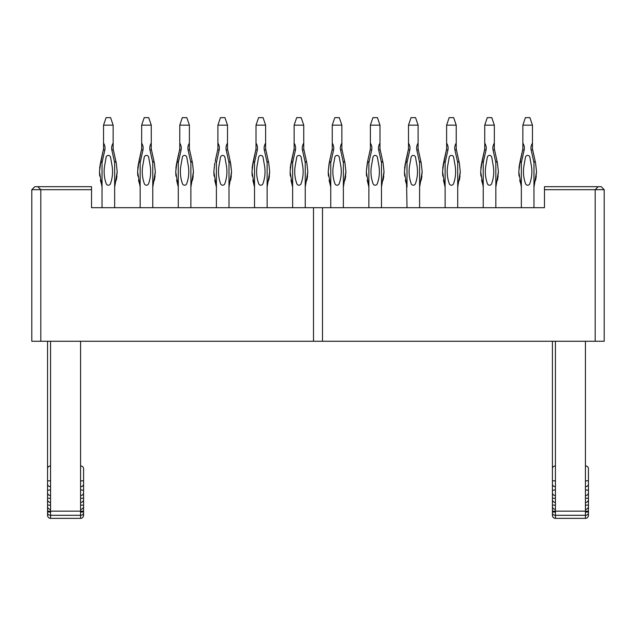 <?xml version="1.0" encoding="UTF-8"?>
<svg xmlns="http://www.w3.org/2000/svg" width="636" height="636" viewBox="0 0 636 636"><rect width="100%" height="100%" fill="white"/><g stroke="black" fill="none" stroke-linecap="round" stroke-linejoin="round"><path stroke-width="0.95" d="M40.807 341.262L31.8 341.262L31.8 189.679L34.805 186.682L91.528 186.682L91.528 207.694L313.5 207.694L313.5 341.262L40.807 341.262L40.807 189.679L91.528 189.679M31.8 210.691L31.8 233.205M38.883 187.747L40.807 189.679L31.8 189.679L34.805 186.682M601.195 186.682L604.2 189.679L544.472 189.679L544.472 186.682L601.195 186.682L604.2 189.679L604.2 341.262L313.5 341.262M604.2 221.948L604.2 210.691M597.721 187.159L595.193 189.679L595.193 341.262M544.472 189.679L544.472 207.694L322.5 207.694L322.5 341.262M322.5 207.694L313.5 207.694M47.557 341.262L47.557 515.351L47.557 341.262M552.422 341.262L552.422 515.351L552.422 341.262M47.557 468.827C47.525 467.222 48.519 466.22 50.562 465.83C48.519 466.22 47.525 467.222 47.557 468.827M47.557 515.351A3.005 3.005 0 0 0 50.562 518.356L80.573 518.356A3.005 3.005 0 0 0 83.578 515.351L83.578 468.827C83.61 467.222 82.616 466.22 80.573 465.83C82.616 466.22 83.61 467.222 83.578 468.827L83.578 515.351A3.005 3.005 0 0 1 80.573 518.356L80.573 341.262L80.573 518.356L50.562 518.356L50.562 341.262L50.562 518.356A3.005 3.005 0 0 1 47.557 515.351A3.005 3.005 0 0 0 50.562 518.356M552.422 468.827C552.39 467.222 553.384 466.22 555.427 465.83C553.384 466.22 552.39 467.222 552.422 468.827M552.422 515.351A3.005 3.005 0 0 0 555.427 518.356L585.438 518.356A3.005 3.005 0 0 0 588.443 515.351L588.443 468.827C588.475 467.222 587.481 466.22 585.438 465.83C587.481 466.22 588.475 467.222 588.443 468.827L588.443 515.351A3.005 3.005 0 0 1 585.438 518.356L585.438 341.262L585.438 518.356L555.427 518.356L555.427 341.262L555.427 518.356A3.005 3.005 0 0 1 552.422 515.351A3.005 3.005 0 0 0 555.427 518.356M104.686 165.447A35.87 35.87 0 0 0 106.22 183.717A35.87 35.87 0 0 1 104.686 165.447L106.125 157.275A2.25 2.25 0 0 1 110.561 157.275L112 165.447A35.87 35.87 0 0 1 110.457 183.717A2.25 2.25 0 0 1 106.22 183.717M103.541 148.132A7.505 7.505 0 0 1 103.358 149.762A7.505 7.505 0 0 0 103.541 148.132L103.541 143.156A9.007 9.007 0 0 1 104.829 150.088L102.038 162.665L102.038 207.694M99.51 173.024L99.725 176.1M101.641 184.702L100.377 180.131L101.641 184.702L99.486 171.672L102.038 187.119M100.878 160.956L103.358 149.762L99.637 168.174L100.448 162.903L99.486 171.672L100.878 160.956L102.038 162.665M117.199 171.648L116.237 162.903L113.319 149.762A7.505 7.505 0 0 1 113.144 148.132L113.144 125.149L110.592 117.644L106.093 117.644L103.541 125.149L103.541 143.156M117.183 172.746L114.647 187.119L114.647 162.665L111.856 150.088A9.007 9.007 0 0 1 113.144 143.156M111.856 150.088L113.319 149.762L115.8 160.956L114.647 162.665M117.199 171.672L115.044 184.702L117.199 171.672L116.237 162.903M110.592 117.644L113.144 125.149L103.541 125.149L106.093 117.644M114.647 207.694L114.647 187.119M116.976 175.854L116.293 180.195M112 165.447A35.87 35.87 0 0 1 110.457 183.717M106.125 157.275A2.25 2.25 0 0 1 110.561 157.275M179.781 148.132A7.505 7.505 0 0 1 179.598 149.762A7.505 7.505 0 0 0 179.781 148.132L179.781 143.156A9.007 9.007 0 0 1 181.061 150.088L178.279 162.665L178.279 187.119L176.617 180.131L177.881 184.702L175.727 171.672L177.881 184.702M177.118 160.956L179.598 149.762L175.878 168.174L176.689 162.903L175.727 171.672L177.118 160.956L178.279 162.665M193.431 171.648L192.477 162.903L193.431 171.672L191.285 184.702L193.424 172.746M193.217 175.854L192.533 180.195M188.24 165.447A35.87 35.87 0 0 1 186.698 183.717A2.25 2.25 0 0 1 182.46 183.717A35.87 35.87 0 0 1 180.926 165.447L182.365 157.275A2.25 2.25 0 0 1 186.793 157.275L188.24 165.447A35.87 35.87 0 0 1 186.698 183.717M192.477 162.903L189.56 149.762A7.505 7.505 0 0 1 189.385 148.132L189.385 125.149L179.781 125.149L179.781 143.156M182.325 117.644L179.781 125.149L182.325 117.644L186.833 117.644L189.385 125.149L186.833 117.644M180.926 165.447A35.87 35.87 0 0 0 182.46 183.717M175.751 173.024L175.965 176.1M182.365 157.275A2.25 2.25 0 0 1 186.793 157.275M188.097 150.088L189.56 149.762L192.04 160.956L190.88 162.665L188.097 150.088A9.007 9.007 0 0 1 189.385 143.156M193.431 171.672L190.88 187.119L190.88 162.665M178.279 187.119L178.279 207.694M190.88 207.694L190.88 187.119M256.014 148.132A7.505 7.505 0 0 1 255.839 149.762A7.505 7.505 0 0 0 256.014 148.132L256.014 143.156A9.007 9.007 0 0 1 257.302 150.088L254.519 162.665L254.519 187.119L252.858 180.131L254.122 184.702L251.967 171.672L254.122 184.702M253.359 160.956L255.839 149.762L252.11 168.174L252.929 162.903L251.967 171.672L253.359 160.956L254.519 162.665M269.672 171.648L268.718 162.903L269.672 171.672L267.525 184.702L269.664 172.746M269.457 175.854L268.774 180.195M264.481 165.447A35.87 35.87 0 0 1 262.938 183.717A2.25 2.25 0 0 1 258.701 183.717A35.87 35.87 0 0 1 257.167 165.447L258.606 157.275A2.25 2.25 0 0 1 263.034 157.275L264.481 165.447A35.87 35.87 0 0 1 262.938 183.717M268.718 162.903L265.8 149.762A7.505 7.505 0 0 1 265.625 148.132L265.625 125.149L256.014 125.149L256.014 143.156M258.566 117.644L256.014 125.149L258.566 117.644L263.073 117.644L265.625 125.149L263.073 117.644M251.991 173.024L252.206 176.1M256.618 171.672A35.87 35.87 0 0 1 257.167 165.447M264.338 150.088L265.8 149.762L268.281 160.956L267.12 162.665L264.338 150.088A9.007 9.007 0 0 1 265.625 143.156M269.672 171.672L267.12 187.119L267.12 162.665M254.519 187.119L254.519 207.694M267.12 207.694L267.12 187.119M332.254 148.132A7.505 7.505 0 0 1 332.079 149.762A7.505 7.505 0 0 0 332.254 148.132L332.254 143.156A9.007 9.007 0 0 1 333.542 150.088L330.76 162.665L330.76 187.119L329.098 180.131L330.354 184.702L328.208 171.672L330.354 184.702M329.17 162.903L328.208 171.672L329.599 160.956L330.76 162.665M345.912 171.648L344.95 162.903L345.912 171.672L343.758 184.702L345.905 172.746M345.698 175.854L345.014 180.195M340.721 165.447A35.87 35.87 0 0 1 339.179 183.717A2.25 2.25 0 0 1 334.941 183.717A35.87 35.87 0 0 1 333.399 165.447L334.846 157.275A2.25 2.25 0 0 1 339.274 157.275L340.721 165.447A35.87 35.87 0 0 1 339.179 183.717M344.95 162.903L342.041 149.762A7.505 7.505 0 0 1 341.866 148.132L341.866 125.149L332.254 125.149L332.254 143.156M332.079 149.762L329.599 160.956L332.079 149.762L333.542 150.088M334.806 117.644L332.254 125.149L334.806 117.644L339.314 117.644L341.866 125.149L339.314 117.644M328.224 173.024L328.446 176.1M334.846 157.275A2.25 2.25 0 0 1 339.274 157.275M332.859 171.672A35.87 35.87 0 0 1 333.399 165.447M340.578 150.088L342.041 149.762L344.521 160.956L343.361 162.665L340.578 150.088A9.007 9.007 0 0 1 341.866 143.156M345.912 171.672L343.361 187.119L343.361 162.665M330.76 187.119L330.76 207.694M343.361 207.694L343.361 187.119M409.64 165.447A35.87 35.87 0 0 0 411.182 183.717A35.87 35.87 0 0 1 409.64 165.447L411.087 157.275A2.25 2.25 0 0 1 415.515 157.275L416.954 165.447A35.87 35.87 0 0 1 415.419 183.717A2.25 2.25 0 0 1 411.182 183.717M408.495 148.132A7.505 7.505 0 0 1 408.32 149.762A7.505 7.505 0 0 0 408.495 148.132L408.495 143.156A9.007 9.007 0 0 1 409.783 150.088L407 162.665L407 187.119L406.595 184.702L407 207.694M404.464 173.024L404.687 176.1M406.595 184.702L405.339 180.131L406.595 184.702L404.448 171.672L407 187.119M405.84 160.956L408.32 149.762L404.591 168.174L405.402 162.903L404.448 171.672L405.84 160.956L407 162.665M422.153 171.648L421.191 162.903L418.281 149.762A7.505 7.505 0 0 1 418.106 148.132L418.106 125.149L415.554 117.644L411.047 117.644L408.495 125.149L408.495 143.156M422.137 172.746L419.601 187.119L419.601 162.665L416.818 150.088A9.007 9.007 0 0 1 418.106 143.156M416.818 150.088L418.281 149.762L420.762 160.956L419.601 162.665M422.153 171.672L419.998 184.702L422.153 171.672L421.191 162.903M415.554 117.644L418.106 125.149L408.495 125.149L411.047 117.644M419.601 207.694L419.601 187.119M421.938 175.854L421.247 180.195M416.954 165.447A35.87 35.87 0 0 1 417.502 171.672M411.087 157.275A2.25 2.25 0 0 1 415.515 157.275M484.735 148.132A7.505 7.505 0 0 1 484.56 149.762A7.505 7.505 0 0 0 484.735 148.132L484.735 143.156A9.007 9.007 0 0 1 486.023 150.088L483.233 162.665L483.233 207.694M480.705 173.024L480.927 176.1M482.835 184.702L481.579 180.131L482.835 184.702L480.681 171.672L483.233 187.119M482.08 160.956L484.56 149.762L480.832 168.174L481.643 162.903L480.681 171.672L482.08 160.956L483.233 162.665M498.393 171.648L497.432 162.903L494.522 149.762A7.505 7.505 0 0 1 494.339 148.132L494.339 125.149L491.795 117.644L487.287 117.644L484.735 125.149L484.735 143.156M498.378 172.746L495.842 187.119L495.842 162.665L493.059 150.088A9.007 9.007 0 0 1 494.339 143.156M491.66 183.717A2.25 2.25 0 0 1 487.422 183.717A35.87 35.87 0 0 1 485.88 165.447L487.319 157.275A2.25 2.25 0 0 1 491.755 157.275L493.194 165.447A35.87 35.87 0 0 1 491.66 183.717A35.87 35.87 0 0 0 493.194 165.447M493.059 150.088L494.522 149.762L497.002 160.956L495.842 162.665M498.393 171.672L496.239 184.702L498.393 171.672L497.432 162.903M491.795 117.644L494.339 125.149L484.735 125.149L487.287 117.644M495.842 207.694L495.842 187.119M498.179 175.854L497.487 180.195M487.319 157.275A2.25 2.25 0 0 1 491.755 157.275M485.34 171.672A35.87 35.87 0 0 1 485.88 165.447M522.856 148.132A7.505 7.505 0 0 1 522.681 149.762A7.505 7.505 0 0 0 522.856 148.132L522.856 143.156A9.007 9.007 0 0 1 524.144 150.088L521.353 162.665L521.353 207.694M518.825 173.024L519.048 176.1M520.956 184.702L519.699 180.131L520.956 184.702L518.801 171.672L521.353 187.119M520.2 160.956L522.681 149.762L518.952 168.174L519.763 162.903L518.801 171.672L520.2 160.956L521.353 162.665M536.514 171.648L535.552 162.903L532.642 149.762A7.505 7.505 0 0 1 532.459 148.132L532.459 125.149L529.907 117.644L525.408 117.644L522.856 125.149L522.856 143.156M536.498 172.746L533.962 187.119L533.962 162.665L531.179 150.088A9.007 9.007 0 0 1 532.459 143.156M529.78 183.717A2.25 2.25 0 0 1 525.543 183.717A35.87 35.87 0 0 1 524 165.447L525.439 157.275A2.25 2.25 0 0 1 529.875 157.275L531.314 165.447A35.87 35.87 0 0 1 529.78 183.717A35.87 35.87 0 0 0 531.314 165.447M531.179 150.088L532.642 149.762L535.122 160.956L533.962 162.665M536.514 171.672L534.359 184.702L536.514 171.672L535.552 162.903M529.907 117.644L532.459 125.149L522.856 125.149L525.408 117.644M533.962 207.694L533.962 187.119M536.299 175.854L535.607 180.195M525.439 157.275A2.25 2.25 0 0 1 529.875 157.275M523.46 171.672A35.87 35.87 0 0 1 524 165.447M446.615 148.132A7.505 7.505 0 0 1 446.44 149.762A7.505 7.505 0 0 0 446.615 148.132L446.615 143.156A9.007 9.007 0 0 1 447.903 150.088L445.12 162.665L445.12 187.119L443.459 180.131L444.715 184.702L442.569 171.672L444.715 184.702M443.96 160.956L446.44 149.762L442.712 168.174L443.523 162.903L442.569 171.672L443.96 160.956L445.12 162.665M460.273 171.648L459.311 162.903L460.273 171.672L458.119 184.702L460.257 172.746M460.059 175.854L459.367 180.195M455.074 165.447A35.87 35.87 0 0 1 453.54 183.717A2.25 2.25 0 0 1 449.302 183.717A35.87 35.87 0 0 1 447.76 165.447L449.207 157.275A2.25 2.25 0 0 1 453.635 157.275L455.074 165.447A35.87 35.87 0 0 1 453.54 183.717M459.311 162.903L456.402 149.762A7.505 7.505 0 0 1 456.219 148.132L456.219 125.149L446.615 125.149L446.615 143.156M449.167 117.644L446.615 125.149L449.167 117.644L453.675 117.644L456.219 125.149L453.675 117.644M442.584 173.024L442.807 176.1M449.207 157.275A2.25 2.25 0 0 1 453.635 157.275M447.219 171.672A35.87 35.87 0 0 1 447.76 165.447M454.939 150.088L456.402 149.762L458.882 160.956L457.721 162.665L454.939 150.088A9.007 9.007 0 0 1 456.219 143.156M460.273 171.672L457.721 187.119L457.721 162.665M445.12 187.119L445.12 207.694M457.721 207.694L457.721 187.119M370.375 148.132A7.505 7.505 0 0 1 370.2 149.762A7.505 7.505 0 0 0 370.375 148.132L370.375 143.156A9.007 9.007 0 0 1 371.663 150.088L368.88 162.665L368.88 187.119L367.218 180.131L368.475 184.702L366.328 171.672L368.475 184.702M367.282 162.903L366.328 171.672L367.719 160.956L368.88 162.665M384.033 171.648L383.071 162.903L384.033 171.672L381.878 184.702L384.025 172.746M383.818 175.854L383.126 180.195M378.833 165.447A35.87 35.87 0 0 1 377.299 183.717A2.25 2.25 0 0 1 373.062 183.717A35.87 35.87 0 0 1 371.519 165.447L372.966 157.275A2.25 2.25 0 0 1 377.394 157.275L378.833 165.447A35.87 35.87 0 0 1 377.299 183.717M383.071 162.903L380.161 149.762A7.505 7.505 0 0 1 379.986 148.132L379.986 125.149L370.375 125.149L370.375 143.156M370.2 149.762L367.719 160.956L370.2 149.762L371.663 150.088M372.927 117.644L370.375 125.149L372.927 117.644L377.434 117.644L379.986 125.149L377.434 117.644M366.344 173.024L366.567 176.1M378.698 150.088L380.161 149.762L382.641 160.956L381.481 162.665L378.698 150.088A9.007 9.007 0 0 1 379.986 143.156M384.033 171.672L381.481 187.119L381.481 162.665M368.88 187.119L368.88 207.694M381.481 207.694L381.481 187.119M294.134 148.132A7.505 7.505 0 0 1 293.959 149.762A7.505 7.505 0 0 0 294.134 148.132L294.134 143.156A9.007 9.007 0 0 1 295.422 150.088L292.64 162.665L292.64 187.119L290.978 180.131L292.242 184.702L290.088 171.672L292.242 184.702M291.479 160.956L293.959 149.762L290.231 168.174L291.05 162.903L290.088 171.672L291.479 160.956L292.64 162.665M307.792 171.648L306.83 162.903L307.792 171.672L305.646 184.702L307.784 172.746M307.578 175.854L306.894 180.195M302.601 165.447A35.87 35.87 0 0 1 301.059 183.717A2.25 2.25 0 0 1 296.821 183.717A35.87 35.87 0 0 1 295.279 165.447L296.726 157.275A2.25 2.25 0 0 1 301.154 157.275L302.601 165.447A35.87 35.87 0 0 1 301.059 183.717M306.83 162.903L303.921 149.762A7.505 7.505 0 0 1 303.746 148.132L303.746 125.149L294.134 125.149L294.134 143.156M296.686 117.644L294.134 125.149L296.686 117.644L301.194 117.644L303.746 125.149L301.194 117.644M290.111 173.024L290.326 176.1M296.726 157.275A2.25 2.25 0 0 1 301.154 157.275M294.738 171.672A35.87 35.87 0 0 1 295.279 165.447M302.458 150.088L303.921 149.762L306.401 160.956L305.24 162.665L302.458 150.088A9.007 9.007 0 0 1 303.746 143.156M307.792 171.672L305.24 187.119L305.24 162.665M292.64 187.119L292.64 207.694M305.24 207.694L305.24 187.119M229 207.694L229 162.665L226.217 150.088A9.007 9.007 0 0 1 227.505 143.156L227.505 125.149L217.894 125.149L217.902 143.156A9.007 9.007 0 0 1 219.181 150.088L216.399 162.665L216.399 207.694M219.046 165.447L220.485 157.275A2.25 2.25 0 0 1 224.913 157.275L226.36 165.447A35.87 35.87 0 0 1 224.818 183.717A2.25 2.25 0 0 1 220.581 183.717A35.87 35.87 0 0 1 219.046 165.447A35.87 35.87 0 0 0 220.581 183.717M229 162.665L230.16 160.956L231.552 171.672L229 187.119M226.217 150.088L227.68 149.762L230.16 160.956L227.68 149.762A7.505 7.505 0 0 1 227.505 148.132L227.505 143.156M220.446 117.644L217.894 125.149L220.446 117.644L224.953 117.644L227.505 125.149L224.953 117.644M217.894 148.132A7.505 7.505 0 0 1 217.719 149.762A7.505 7.505 0 0 0 217.894 148.132L217.894 143.156M215.238 160.956L217.719 149.762L215.238 160.956L216.399 162.665M216.001 184.702L213.847 171.672L216.001 184.702L214.737 180.131L216.399 187.119M214.809 162.903L213.847 171.672L214.809 162.903M213.871 173.024L214.086 176.1M231.552 171.648L229.405 184.702L231.544 172.746M220.485 157.275A2.25 2.25 0 0 1 224.913 157.275M226.36 165.447A35.87 35.87 0 0 1 226.901 171.672M230.598 162.903L231.552 171.672M231.337 175.854L230.653 180.195M141.661 148.132A7.505 7.505 0 0 1 141.478 149.762A7.505 7.505 0 0 0 141.661 148.132L141.661 143.156A9.007 9.007 0 0 1 142.941 150.088L140.159 162.665L140.159 207.694M137.63 173.024L137.845 176.1M139.761 184.702L138.497 180.131L139.761 184.702L137.607 171.672L140.159 187.119M138.998 160.956L141.478 149.762L137.758 168.174L138.569 162.903L137.607 171.672L138.998 160.956L140.159 162.665M155.319 171.648L154.357 162.903L151.44 149.762A7.505 7.505 0 0 1 151.265 148.132L151.265 125.149L148.713 117.644L144.205 117.644L141.661 125.149L141.661 143.156M155.303 172.746L152.767 187.119L152.767 162.665L149.977 150.088A9.007 9.007 0 0 1 151.265 143.156M148.578 183.717A2.25 2.25 0 0 1 144.34 183.717A35.87 35.87 0 0 1 142.806 165.447L144.245 157.275A2.25 2.25 0 0 1 148.681 157.275L150.12 165.447A35.87 35.87 0 0 1 148.578 183.717A35.87 35.87 0 0 0 150.12 165.447M149.977 150.088L151.44 149.762L153.92 160.956L152.767 162.665M155.319 171.672L153.165 184.702L155.319 171.672L154.357 162.903M148.713 117.644L151.265 125.149L141.661 125.149L144.205 117.644M152.767 207.694L152.767 187.119M155.097 175.854L154.413 180.195M144.245 157.275A2.25 2.25 0 0 1 148.681 157.275M142.257 171.672A35.87 35.87 0 0 1 142.806 165.447M47.557 511.153L83.578 511.153M47.557 513.014A3.005 2.298 -0 0 0 50.562 515.303L80.573 515.303A3.005 2.298 -0 0 0 83.578 513.014M47.557 511.948L50.562 512.107M47.557 506.431A3.005 2.926 0 0 0 50.562 509.357M47.557 505.048L50.562 505.215M47.557 499.538A3.005 2.926 -0 0 0 50.562 502.456M47.557 498.155L50.562 498.322M47.557 492.638A3.005 2.926 -0 0 0 50.562 495.563M47.557 490.777A3.005 0.803 -0 0 1 50.562 489.966M47.557 484.163A3.005 2.496 0 0 0 50.562 486.659M47.557 480.832L50.562 480.832M552.422 511.153L588.443 511.153M552.422 513.014A3.005 2.298 -0 0 0 555.427 515.303L585.438 515.303A3.005 2.298 -0 0 0 588.443 513.014M552.422 511.948L555.427 512.107M552.422 506.431A3.005 2.926 0 0 0 555.427 509.357M552.422 505.048L555.427 505.215M552.422 499.538A3.005 2.926 -0 0 0 555.427 502.456M552.422 498.155L555.427 498.322M552.422 492.638A3.005 2.926 -0 0 0 555.427 495.563M552.422 490.777A3.005 0.803 -0 0 1 555.427 489.966M552.422 484.163A3.005 2.496 0 0 0 555.427 486.659M552.422 480.832L555.427 480.832M80.573 512.107L83.578 511.948M80.573 509.357A3.005 2.926 0 0 0 83.578 506.431M80.573 505.215L83.578 505.048M80.573 502.456A3.005 2.926 0 0 0 83.578 499.538M80.573 498.322L83.578 498.155M80.573 495.563A3.005 2.926 0 0 0 83.578 492.638M80.573 489.966A3.005 0.803 -0 0 1 83.578 490.777M80.573 486.659A3.005 2.496 0 0 0 83.578 484.163M80.573 480.832L83.578 480.832M585.438 512.107L588.443 511.948M585.438 509.357A3.005 2.926 0 0 0 588.443 506.431M585.438 505.215L588.443 505.048M585.438 502.456A3.005 2.926 0 0 0 588.443 499.538M585.438 498.322L588.443 498.155M585.438 495.563A3.005 2.926 0 0 0 588.443 492.638M585.438 489.966A3.005 0.803 -0 0 1 588.443 490.777M585.438 486.659A3.005 2.496 0 0 0 588.443 484.163M585.438 480.832L588.443 480.832M103.358 149.762L104.829 150.088M179.598 149.762L181.061 150.088M255.839 149.762L257.302 150.088M408.32 149.762L409.783 150.088M484.56 149.762L486.023 150.088M522.681 149.762L524.144 150.088M446.44 149.762L447.903 150.088M293.959 149.762L295.422 150.088M217.719 149.762L219.181 150.088M141.478 149.762L142.941 150.088M40.291 189.154L37.81 186.682M596.862 188.018L598.11 186.769M598.198 186.682L595.423 189.449"/></g></svg>
